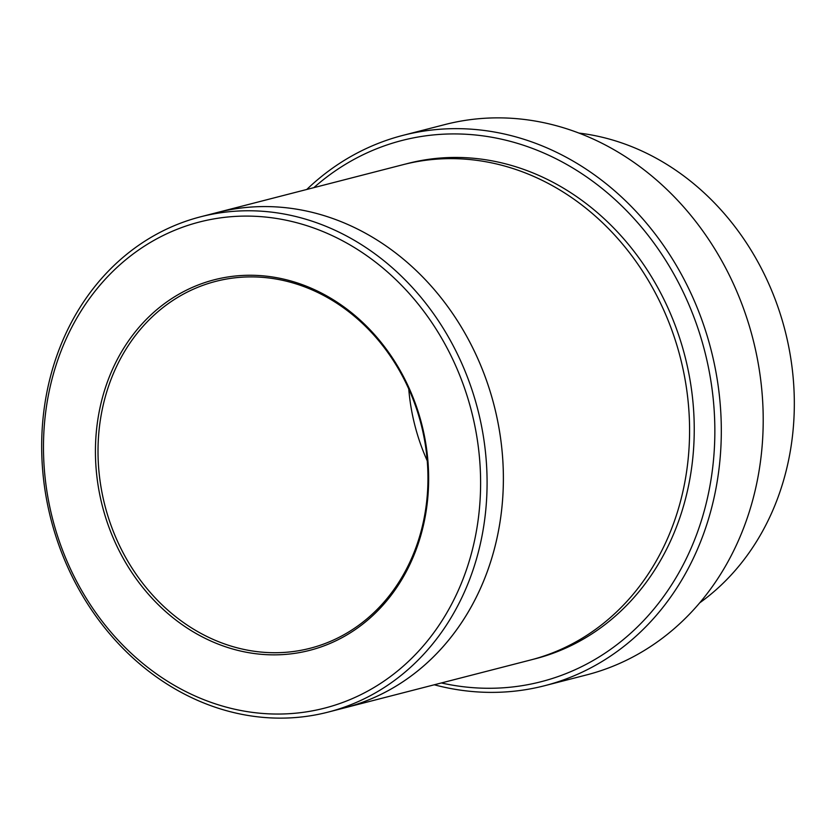 <?xml version="1.0" encoding="UTF-8"?>
<svg xmlns="http://www.w3.org/2000/svg" width="836" height="836" viewBox="0 0 836 836"><rect width="100%" height="100%" fill="white"/><g stroke="black" fill="none" stroke-linecap="round" stroke-linejoin="round"><path stroke-width="1.25" d="M441.356 682.96A279.412 240.747 -104.4 0 0 704.685 351.099A279.412 240.747 -104.4 0 0 313.845 187.651M578.846 133.07A255.722 220.349 75.6 0 1 794.2 395.062A255.722 220.349 75.6 0 1 699.774 602.798M95.523 457.794A191.329 164.849 -104.4 0 0 350.19 632.915A191.329 164.849 -104.4 0 0 340.44 304.44A191.329 164.849 -104.4 0 0 95.523 457.794M43.597 455.526A250.988 216.263 -104.4 0 0 377.673 685.269A250.988 216.263 -104.4 0 0 364.883 254.353A250.988 216.263 -104.4 0 0 43.597 455.526M434.271 684.788A284.146 244.833 -104.4 0 0 544.696 685.698A284.146 244.833 -104.4 0 0 721.175 421.302A284.146 244.833 -104.4 0 0 403.025 135.348A284.146 244.833 -104.4 0 0 306.76 189.469M403.025 135.348L444.919 124.564A284.146 244.833 75.6 0 1 763.069 410.518A284.146 244.833 75.6 0 1 586.6 674.913L544.696 685.698M486.96 474.158A255.722 220.349 -104.4 0 0 200.63 216.796A255.722 220.349 -104.4 0 0 41.8 454.753A255.722 220.349 -104.4 0 0 328.13 712.105A255.722 220.349 -104.4 0 0 486.96 474.158M215.625 212.94A255.732 220.349 75.6 0 1 216.921 212.605A255.722 220.349 75.6 0 1 503.251 469.957A255.722 220.349 75.6 0 1 344.432 707.904L328.13 712.105M344.432 707.914A255.732 220.349 75.6 0 0 503.262 469.957A255.732 220.349 75.6 0 0 216.921 212.605L403.119 164.661A255.732 220.349 75.6 0 1 689.46 422.023A255.732 220.349 75.6 0 1 530.63 659.98L344.432 707.914A255.732 220.349 75.6 0 1 343.126 708.238M427.238 460.782A189.427 163.219 75.6 0 1 408.762 389.033M98.105 457.626A189.427 163.219 -104.4 0 0 310.208 648.255A189.427 163.219 -104.4 0 0 427.865 471.995A189.427 163.219 -104.4 0 0 215.761 281.366A189.427 163.219 -104.4 0 0 98.105 457.626M405.46 164.086A255.732 220.349 75.6 0 1 694.12 420.821A255.732 220.349 75.6 0 1 532.96 659.364M216.921 212.605L200.63 216.796"/></g></svg>
